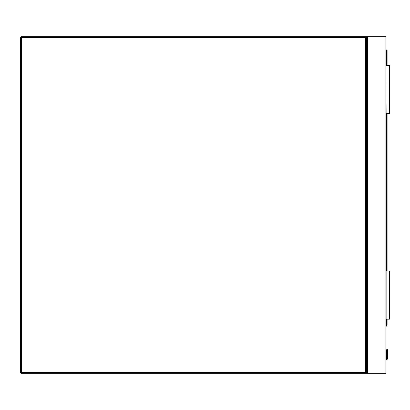 <?xml version="1.0" encoding="UTF-8"?>
<svg xmlns="http://www.w3.org/2000/svg" width="410" height="410" viewBox="0 0 410 410"><rect width="100%" height="100%" fill="white"/><g stroke="black" fill="none" stroke-linecap="round" stroke-linejoin="round"><path stroke-width="0.61" d="M21.463 36.726L365.699 36.726A0.963 0.963 0 0 1 366.663 37.689L366.663 372.311A0.963 0.963 0 0 1 365.699 373.274L21.463 373.274A0.963 0.963 0 0 1 20.5 372.311L20.5 37.689A0.963 0.963 0 0 1 21.463 36.726L21.463 372.311L365.699 372.311L365.699 37.689L20.5 37.689M366.663 373.274L366.663 36.726L385.892 36.726L385.892 373.274L365.699 373.274L365.699 372.311L366.663 372.311M366.663 36.726L365.699 36.726L365.699 37.689L366.663 37.689M387.122 349.617L387.071 355.28L387.122 349.617A0.482 0.338 -0 0 1 387.599 349.955L387.096 349.453L386.589 349.955L387.599 349.955L387.096 349.453L386.589 349.955L387.096 349.453L386.589 349.955L386.517 358.489A0.912 0.912 0 0 1 385.892 359.016A0.912 0.912 0 0 0 386.517 358.489L386.589 355.619L386.517 358.489A0.912 0.912 0 0 1 385.892 359.016A0.912 0.912 0 0 0 386.517 358.489L387.071 358.068L386.958 358.678L386.517 358.489A0.912 0.912 0 0 1 385.892 359.016A0.912 0.912 0 0 0 386.517 358.489A0.912 0.912 0 0 1 385.892 359.016A0.912 0.912 0 0 0 386.517 358.489A0.912 0.912 0 0 1 385.892 359.016A0.912 0.912 0 0 0 386.517 358.489A0.912 0.912 0 0 1 385.892 359.016A0.912 0.912 0 0 0 386.517 358.489M387.599 358.13L387.599 355.619L387.599 358.13L387.599 355.619L387.599 358.13L387.455 358.863L387.599 358.13L387.122 358.068L387.009 358.678L387.122 358.068L387.009 358.678L387.122 358.068L387.599 358.13L387.455 358.863A1.922 1.922 0 0 1 385.892 360.041A1.922 1.922 0 0 0 387.455 358.863A1.922 1.922 0 0 1 385.892 360.041A1.922 1.922 0 0 0 387.455 358.863L387.599 358.13L387.122 358.068L387.122 355.28A0.482 0.338 0 0 1 387.599 355.619L387.599 349.955L387.096 349.453L386.589 349.955L387.096 349.453L386.738 349.597M387.599 349.955L387.096 349.453L387.599 349.955L387.096 349.453L387.455 349.597M385.892 49.948L386.615 49.948A0.482 0.482 0 0 1 387.096 50.43L387.096 65.334M387.096 113.411L387.096 271.107M387.096 319.185L387.096 325.186A0.482 0.482 0 0 1 386.953 325.53L385.892 326.591M387.455 358.863A1.922 1.922 0 0 1 385.892 360.041A1.922 1.922 0 0 0 387.455 358.863A1.922 1.922 0 0 1 385.892 360.041A1.922 1.922 0 0 0 387.455 358.863A1.922 1.922 0 0 1 385.892 360.041A1.922 1.922 0 0 0 387.455 358.863A1.922 1.922 0 0 1 385.892 360.041A1.922 1.922 0 0 0 387.455 358.863L387.009 358.678A1.44 1.44 0 0 1 385.892 359.555M387.071 349.617A0.482 0.338 180 0 0 386.589 349.955M386.953 325.53L386.615 325.186L386.615 319.185M386.133 319.185L386.133 271.107L389.5 271.107L389.5 319.185L385.892 319.185M386.133 65.334L389.5 65.334L389.5 113.411L386.133 113.411L385.892 65.334M21.463 373.274L21.463 372.311L20.5 372.311M384.934 36.726L384.934 373.274M367.627 36.726L367.627 373.274M385.892 359.508A1.394 1.394 0 0 0 386.958 358.678L387.009 358.678M385.892 325.909L387.096 325.186M386.615 271.107L386.615 113.411M386.615 65.334L386.615 50.43L385.892 50.43M386.589 355.619A0.482 0.338 180 0 1 387.071 355.28L387.071 358.068M386.615 49.948L386.615 50.43L387.096 50.43"/></g></svg>
